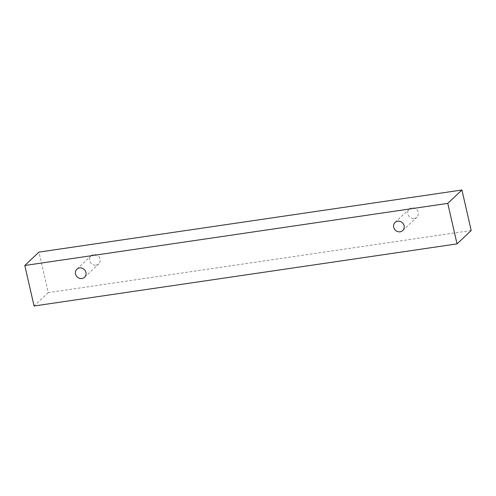 <?xml version="1.0" encoding="UTF-8"?>
<svg xmlns="http://www.w3.org/2000/svg" width="496" height="496" viewBox="0 0 496 496"><rect width="100%" height="100%" fill="white"/><g stroke="black" fill="none" stroke-linecap="round" stroke-linejoin="round"><path stroke-width="0.37" stroke-dasharray="2.48 1.86" d="M96.106 265.155A5.574 5.109 -133.4 0 0 98.716 263.903A5.574 5.109 -133.4 0 0 98.605 256.345A5.574 5.109 -133.4 0 0 91.066 255.8A5.574 5.109 -133.4 0 0 90.253 262.074A5.574 5.109 -133.4 0 0 96.106 265.155M471.2 230.516L48.236 292.621L38.961 252.111M48.236 292.621L34.075 305.995M414.272 218.438A5.574 5.109 -133.4 0 0 416.888 217.18A5.574 5.109 -133.4 0 0 416.77 209.622A5.574 5.109 -133.4 0 0 409.231 209.076A5.574 5.109 -133.4 0 0 408.419 215.357A5.574 5.109 -133.4 0 0 414.272 218.438M84.562 277.276L98.716 263.903M76.905 269.173L91.066 255.8M402.727 230.559L416.888 217.18M395.07 222.45L409.231 209.076"/><path stroke-width="0.74" d="M81.945 278.529A5.574 5.109 46.6 0 1 75.541 273.984A5.574 5.109 46.6 0 1 76.905 269.173A5.574 5.109 46.6 0 1 84.444 269.719A5.574 5.109 46.6 0 1 84.562 277.276A5.574 5.109 46.6 0 1 81.945 278.529M393.706 227.267A5.574 5.109 46.6 0 1 395.07 222.45A5.574 5.109 46.6 0 1 402.616 222.995A5.574 5.109 46.6 0 1 402.727 230.559A5.574 5.109 46.6 0 1 400.117 231.812A5.574 5.109 46.6 0 1 393.706 227.267M24.8 265.484L447.764 203.379L457.039 243.889L34.075 305.995L24.8 265.484L38.961 252.111L461.925 190.005L471.2 230.516L457.039 243.889M461.925 190.005L447.764 203.379"/></g></svg>
